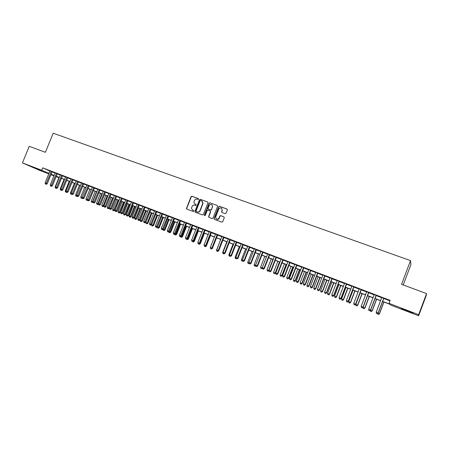 <?xml version="1.0" encoding="UTF-8"?>
<svg xmlns="http://www.w3.org/2000/svg" width="449" height="449" viewBox="0 0 449 449"><rect width="100%" height="100%" fill="white"/><g stroke="black" fill="none" stroke-linecap="round" stroke-linejoin="round"><path stroke-width="0.67" d="M198.604 199.199L198.357 198.587L191.914 196.241L191.055 196.662L186.425 208.561L186.823 209.099L193.255 211.501L193.895 211.041L192.778 210.284L191.487 208.342L192.037 206.529C192.649 205.322 193.564 204.873 194.793 205.182L195.629 205.49L196.269 205.053L195.152 204.278L193.861 202.258L194.406 200.54C195.018 199.334 195.938 198.879 197.167 199.188L198.003 199.491L198.604 199.199M407.215 311.056L401.316 308.665L412.945 313.02L407.215 311.056M41.252 170.693L33.877 167.673L41.252 170.693M225.151 213.645L226.038 213.224L227.34 209.907L226.97 209.021L219.572 206.327L218.719 206.692L214.061 218.517L214.426 219.404L221.806 222.154L222.693 221.733L224.27 217.72L223.899 216.833L220.728 215.66L219.909 215.963L218.899 218.405C216.85 219.83 215.789 219.308 215.728 216.828L218.859 208.892C220.891 207.275 221.98 207.747 222.12 210.3L221.61 211.597L221.98 212.484L225.151 213.645M382.621 301.369L389.687 304.08L389.002 303.333L390.125 300.364L42.661 167.853L41.684 170.255L48.952 173.437M389.002 303.333L418.642 314.687L418.636 315.793L390.557 305.017L389.912 304.315L382.57 301.504M48.773 173.864L39.4 170.266L22.45 162.886L29.247 146.318L45.388 152.301L53.19 133.207L410.515 260.628L401.58 284.329L426.55 293.59L418.642 314.687M22.45 162.886L41.684 170.255M207.977 202.836L207.612 201.966L200.383 199.328L199.519 199.749L194.922 211.378L195.276 212.254L202.493 214.948L203.363 214.527L207.977 202.836M209.924 202.808L217.237 205.474L217.602 206.349L212.949 218.163L212.096 218.534L208.965 217.361L208.6 216.491L210.48 211.72L210.115 210.839L208.05 210.076L207.174 210.502L205.227 215.441L204.362 215.122L209.054 203.229L209.924 202.808L217.237 205.474M403.247 284.952L410.936 264.545L410.515 260.628M376.245 295.358L374.219 294.589M361.31 289.661L359.273 288.887M346.606 284.054L344.563 283.274M332.137 278.532L330.082 277.746M317.892 273.099L315.827 272.307M303.861 267.744L301.79 266.953M290.048 262.474L287.966 261.683M276.438 257.283L274.356 256.486M263.041 252.17L260.948 251.373M249.84 247.135L247.741 246.333M236.831 242.174L234.726 241.371M224.017 237.285L221.907 236.477M211.389 232.464L209.273 231.656M198.946 227.716L196.825 226.908M186.677 223.035L184.556 222.227M174.588 218.422L172.461 217.613M162.667 213.876L160.534 213.062M150.915 209.391L148.782 208.577M139.325 204.974L137.186 204.155M127.898 200.613L125.759 199.794M116.628 196.314L114.484 195.495M105.515 192.071L103.365 191.252M94.548 187.89L92.404 187.07M83.733 183.764L81.583 182.939M73.064 179.69L70.908 178.87M62.534 175.671L60.379 174.852M52.14 171.709L49.991 170.889M42.661 167.853L49.912 171.08M52.062 171.9L55.087 173.056M57.242 173.875L60.301 175.043M62.456 175.868L65.548 177.046M67.698 177.871L70.83 179.067M72.985 179.886L76.15 181.093M78.3 181.912L81.505 183.136M83.654 183.955L86.893 185.196M89.042 186.015L92.32 187.267M94.47 188.086L97.787 189.355M99.931 190.174L103.287 191.454M105.436 192.273L108.826 193.564M110.97 194.383L114.405 195.697M116.549 196.51L120.023 197.841M122.162 198.654L125.675 199.996M127.819 200.815L131.372 202.168M133.51 202.987L137.108 204.357M139.246 205.176L142.883 206.562M145.021 207.376L148.698 208.785M150.83 209.599L154.557 211.019M156.69 211.833L160.456 213.269M162.583 214.083L166.394 215.537M168.521 216.351L172.377 217.821M174.504 218.629L178.405 220.122M180.526 220.93L184.472 222.435M186.593 223.248L190.584 224.769M192.705 225.578L196.741 227.121M198.862 227.929L202.942 229.484M205.058 230.292L209.189 231.869M211.305 232.677L215.486 234.271M217.597 235.08L221.823 236.69M223.933 237.499L228.21 239.132M230.315 239.934L234.642 241.584M236.746 242.387L241.124 244.06M243.229 244.862L247.657 246.552M249.756 247.354L254.235 249.06M256.328 249.863L260.863 251.592M262.957 252.389L267.542 254.14M269.63 254.937L274.272 256.71M276.354 257.502L281.052 259.298M283.134 260.089L287.882 261.902M289.959 262.699L294.769 264.528M296.84 265.325L301.706 267.177M303.777 267.969L308.693 269.849M310.759 270.635L315.742 272.537M317.802 273.323L322.842 275.243M324.896 276.028L329.993 277.976M332.047 278.762L337.205 280.726M339.259 281.512L344.473 283.504M346.521 284.284L351.803 286.299M353.84 287.079L359.183 289.117M361.221 289.891L366.631 291.957M368.657 292.731L374.129 294.819M376.155 295.594L381.695 297.709M383.715 298.478L389.94 300.852M57.32 173.684L55.165 172.865M67.782 177.675L65.627 176.855M78.379 181.722L76.229 180.896M89.121 185.819L86.977 184.999M100.015 189.972L97.865 189.152M111.055 194.187L108.911 193.367M122.246 198.452L120.102 197.639M133.594 202.785L131.456 201.966M145.1 207.174L142.962 206.36M156.768 211.625L154.636 210.811M168.605 216.143L166.478 215.329M180.61 220.723L178.483 219.909M192.789 225.37L190.668 224.556M205.142 230.084L203.027 229.276M217.681 234.866L215.571 234.058M230.399 239.715L228.294 238.913M243.313 244.643L241.208 243.841M256.413 249.644L254.319 248.841M269.714 254.718L267.626 253.921M283.218 259.87L281.136 259.073M296.929 265.101L294.853 264.309M310.848 270.41L308.783 269.619M324.986 275.804L322.926 275.018M339.343 281.282L337.294 280.502M353.93 286.844L351.887 286.069M368.747 292.501L366.715 291.727M383.805 298.243L381.785 297.474M426.55 293.59L426.129 295.812L418.636 315.793M58.134 177.086L58 177.406L56.103 176.676M53.947 175.851L50.928 174.695M51.102 174.263L54.127 175.419M56.277 176.244L59.335 177.417M61.485 178.242L64.583 179.432M66.733 180.251L69.864 181.452M72.014 182.277L75.179 183.489M77.329 184.315L80.528 185.544M82.678 186.369L85.916 187.609M88.066 188.434L91.343 189.691M93.487 190.511L96.804 191.785M98.948 192.604L102.305 193.895M104.449 194.714L107.844 196.017M109.988 196.836L113.417 198.155M115.561 198.974L119.03 200.305M121.174 201.124L124.687 202.471M126.826 203.296L130.378 204.654M132.517 205.474L136.109 206.854M138.247 207.674L141.884 209.066M144.017 209.885L147.693 211.294M149.831 212.113L153.552 213.539M155.685 214.358L159.446 215.801M161.578 216.62L165.384 218.079M167.511 218.893L171.366 220.369M173.494 221.189L177.389 222.682M179.51 223.495L183.456 225.005M185.577 225.819L189.562 227.351M191.684 228.159L195.719 229.708M197.841 230.522L201.921 232.088M204.037 232.896L208.162 234.479M210.278 235.293L214.454 236.892M216.564 237.701L220.79 239.323M222.9 240.131L227.177 241.77M229.282 242.578L233.609 244.234M235.708 245.042L240.086 246.72M242.185 247.522L246.613 249.223M248.712 250.026L253.191 251.743M255.285 252.546L259.814 254.286M261.907 255.083L266.493 256.845M268.581 257.642L273.216 259.421M275.304 260.224L279.996 262.02M282.079 262.817L286.827 264.641M288.903 265.438L293.708 267.278M295.779 268.07L300.639 269.939M302.71 270.73L307.632 272.616M309.698 273.407L314.67 275.316M316.736 276.107L321.77 278.038M323.824 278.823L328.921 280.777M330.975 281.568L336.133 283.543M338.181 284.329L343.395 286.327M345.444 287.113L350.72 289.139M352.762 289.919L358.1 291.968M360.137 292.748L365.542 294.819M367.574 295.599L373.04 297.693M375.067 298.473L380.6 300.594M54.082 175.531L51.186 174.42L54.026 175.666M56.136 176.592L58 177.406M380.55 300.729L375.016 298.607M372.99 297.827L367.523 295.734M365.492 294.954L360.087 292.883M358.049 292.103L352.712 290.054M350.669 289.268L345.393 287.248M343.345 286.462L338.131 284.458M336.082 283.673L330.924 281.697M328.87 280.911L323.78 278.958M321.72 278.167L316.685 276.236M314.62 275.445L309.647 273.536M307.582 272.745L302.66 270.859M300.594 270.062L295.728 268.199M293.657 267.408L288.853 265.561M286.776 264.764L282.028 262.946M279.946 262.149L275.254 260.347M273.166 259.55L268.53 257.771M266.442 256.968L261.857 255.212M259.769 254.409L255.234 252.669M253.141 251.867L248.662 250.149M246.563 249.347L242.14 247.646M240.035 246.843L235.663 245.165M233.559 244.357L229.231 242.701M227.127 241.893L222.856 240.254M220.745 239.446L216.519 237.824M214.409 237.016L210.233 235.411M208.117 234.603L203.986 233.02M201.87 232.206L197.79 230.64M195.674 229.832L191.639 228.283M189.517 227.469L185.532 225.942M183.405 225.129L179.465 223.613M177.338 222.799L173.443 221.306M171.316 220.487L167.466 219.011M165.339 218.197L161.528 216.738M159.401 215.918L155.635 214.476M153.502 213.657L149.781 212.231M147.648 211.412L143.972 210.003M141.833 209.183L138.202 207.792M136.064 206.972L132.472 205.591M130.328 204.772L126.781 203.408M124.637 202.589L121.129 201.242M118.985 200.422L115.516 199.092M113.373 198.267L109.938 196.954M107.794 196.129L104.404 194.827M102.26 194.007L98.903 192.722M96.76 191.897L93.443 190.629M91.299 189.804L88.021 188.546M85.871 187.721L82.633 186.481M80.483 185.656L77.284 184.427M75.135 183.602L71.969 182.389M69.814 181.564L66.688 180.363M64.538 179.538L61.44 178.354M59.29 177.529L56.232 176.356M49.817 171.041L48.851 173.398M186.526 208.858L186.672 208.499M196.151 204.699L195.377 204.413M193.766 210.693L193.003 210.407M198.531 198.711L192.144 196.381L191.285 196.802L186.711 208.358L186.874 209.116M207.612 201.966L200.602 199.468L199.738 199.889L195.147 211.507L195.321 212.27M200.697 200.478L200.091 200.776L196.056 210.985L196.303 211.597L197.19 211.928C198.424 212.242 199.345 211.793 199.962 210.581L202.847 203.178L201.584 200.798L200.697 200.478M202.05 201.045L203.066 203.307L200.181 210.71C199.569 211.922 198.643 212.366 197.414 212.051L196.527 211.72M210.328 210.968L210.693 211.838L208.813 216.609L208.993 217.372M210.138 202.942L209.262 203.363L204.671 215.756M212.422 206.787L212.428 206.77C212.186 204.143 211.081 203.745 209.116 205.575L208.027 208.342L208.403 209.167L210.474 209.93L211.35 209.509L212.641 206.899L211.872 204.665M212.428 206.77L211.563 209.632L210.688 210.059L208.622 209.296M221.565 208.173L222.322 210.429L221.812 211.726L221.969 212.478M216.558 219.14C217.535 219.651 218.382 219.449 219.101 218.523L219.067 218.068M223.899 216.833L220.93 215.784L220.111 216.087L219.269 218.186M227.188 209.161L219.774 206.456L218.921 206.826L214.274 218.635L214.448 219.409M59.015 177.422L55.115 187.014L55.513 187.171M55.755 188.153L56.26 188.35L55.755 188.153M55.115 187.014L55.429 188.019M45.411 183.955L46.264 184.298L45.411 183.955L45.085 182.923L50.007 170.839M45.085 182.923L47.224 183.776L46.264 184.298M51.298 171.333L45.921 184.157M52.163 171.664L47.224 183.776M64.084 179.37L60.177 188.995L60.75 189.22M60.811 190.129L61.317 190.331L60.811 190.129M60.177 188.995L60.486 190M69.185 181.323L65.268 190.982L66.02 191.274M65.896 192.121L66.407 192.318L65.896 192.121M65.268 190.982L65.582 191.992M50.574 185.976L51.433 186.318L50.574 185.976L50.249 184.937L55.188 172.814M50.249 184.937L52.393 185.791L51.433 186.318M56.484 173.314L51.091 186.178M57.337 173.64L52.393 185.791M55.777 188.008L56.63 188.35L55.777 188.008L55.452 186.969L60.402 174.807M55.452 186.969L57.595 187.822L56.63 188.35M61.709 175.301L56.299 188.215M62.551 175.626L57.595 187.822M74.321 183.293L70.392 192.986L71.329 193.351M71.021 194.125L71.531 194.327L71.021 194.125M70.392 192.986L70.706 193.996M71.47 193.811L71.217 194.198M79.49 185.274L75.555 195.001L76.672 195.433M76.173 196.14L76.689 196.342L76.173 196.14M75.555 195.001L75.864 196.017M76.74 195.669L76.381 196.219M61.008 190.056L61.867 190.398L61.008 190.056L60.688 189.012L65.649 176.805M60.688 189.012L62.826 189.865L61.867 190.398M66.963 177.31L61.535 190.264M67.799 177.624L62.826 189.865M66.284 192.116L67.137 192.458L66.284 192.116L65.958 191.072L70.931 178.82M65.958 191.072L68.096 191.925L67.137 192.458M72.255 179.325L66.811 192.324M73.08 179.645L68.096 191.925M84.693 187.272L80.747 197.027L82.049 197.538L81.578 198.25L81.056 198.043L81.578 198.25M80.747 197.027L81.056 198.043M81.886 198.374L82.24 198.172M71.587 194.192L72.441 194.529L71.587 194.192L71.268 193.143L76.251 180.852M71.268 193.143L73.406 193.996L72.441 194.529M77.582 181.362L72.121 194.4M78.401 181.671L73.406 193.996M89.929 189.276L85.972 199.07L87.286 199.581L91.242 189.781M86.809 200.293L86.281 200.091L87.112 200.417L86.809 200.293L87.465 199.653M85.972 199.07L86.281 200.091M87.112 200.417L87.611 200.136M76.931 196.28L77.784 196.623L76.931 196.28L76.605 195.231L81.606 182.895M76.605 195.231L78.749 196.084L77.784 196.623M82.947 183.405L77.464 196.488M83.755 183.714L78.749 196.084M95.199 191.302L91.237 201.124L92.556 201.64L96.524 191.807M92.073 202.353L91.545 202.145L92.371 202.477L92.073 202.353L92.556 201.64L92.921 201.792M91.237 201.124L91.545 202.145M92.371 202.477L93.016 202.112M82.307 198.385L83.16 198.722L82.307 198.385L81.987 197.33L86.994 184.949M81.987 197.33L84.126 198.183L83.16 198.722M88.346 185.465L82.846 198.593M89.143 185.768L84.126 198.183M100.509 193.334L96.535 203.195L97.865 203.711L101.839 193.845M97.371 204.424L96.838 204.216L97.669 204.548L97.371 204.424L97.865 203.711L98.41 203.936M96.535 203.195L96.838 204.216M97.669 204.548L98.46 204.099M87.723 200.501L88.576 200.843L87.723 200.501L87.403 199.446L92.421 187.02M87.403 199.446L89.542 200.293L88.576 200.843M93.785 187.542L88.262 200.714M94.571 187.839L89.542 200.293M102.995 206.63L102.17 206.304L102.995 206.63L103.938 206.085L103.203 205.799L107.188 195.899M105.852 195.382L101.867 205.277L103.203 205.799L102.709 206.512M101.867 205.277L102.17 206.304M93.173 202.634L94.026 202.97L93.173 202.634L92.853 201.573L97.888 189.102M92.853 201.573L94.992 202.426L94.026 202.97M99.257 189.63L93.718 202.847M100.032 189.921L94.992 202.426M111.229 197.448L107.232 207.371L109.298 208.196L113.3 198.239M108.074 208.617L107.535 208.403L108.366 208.729L108.074 208.617L112.576 197.964M107.232 207.371L107.535 208.403M108.366 208.729L109.298 208.196M98.662 204.778L99.515 205.12L98.662 204.778L98.348 203.717L103.388 191.201M98.348 203.717L100.481 204.57L99.515 205.12M104.769 191.729L99.212 204.997M105.532 192.02L100.481 204.57M116.639 199.519L112.637 209.487L114.697 210.306L118.71 200.316M113.485 210.727L112.94 210.519L113.765 210.845L113.485 210.727L117.997 200.041M112.637 209.487L112.94 210.519M113.765 210.845L114.697 210.306M104.19 206.938L105.044 207.281L104.19 206.938L103.871 205.878L108.927 193.317M103.871 205.878L106.009 206.725L105.044 207.281M110.319 193.85L104.746 207.157M111.071 194.136L106.009 206.725M122.089 201.612L118.076 211.608L120.141 212.428L124.16 202.404M118.923 212.86L118.379 212.646L119.204 212.972L118.923 212.86L123.458 202.134M118.076 211.608L118.379 212.646M119.204 212.972L120.141 212.428M109.752 209.116L110.606 209.459L109.752 209.116L109.438 208.05L114.506 195.444M109.438 208.05L111.571 208.897L110.606 209.459M115.904 195.977L110.314 209.335M116.65 196.264L111.571 208.897M127.572 203.717L123.554 213.746L125.613 214.566L129.643 204.508M124.407 214.998L123.857 214.785L124.682 215.116L124.407 214.998L128.953 204.244M123.554 213.746L123.857 214.785M124.682 215.116L125.613 214.566M115.359 211.311L116.212 211.647L115.359 211.311L115.045 210.239L120.124 197.588M115.045 210.239L117.178 211.086L116.212 211.647M121.533 198.127L115.921 211.53M122.263 198.407L117.178 211.086M133.095 205.833L129.065 215.902L131.125 216.721L135.166 206.624M129.924 217.159L129.368 216.94L130.193 217.271L129.924 217.159L134.481 206.366M129.065 215.902L129.368 216.94M130.193 217.271L131.125 216.721M121 213.516L121.853 213.853L121 213.516L120.686 212.444L125.776 199.743M120.686 212.444L122.818 213.292L121.853 213.853M127.196 200.288L121.567 213.735M127.92 200.563L122.818 213.292M138.657 207.966L134.621 218.068L136.676 218.888L140.722 208.757M135.475 219.331L134.919 219.112L135.738 219.438L135.475 219.331L140.054 208.499M134.621 218.068L134.919 219.112M135.738 219.438L136.676 218.888M126.68 215.739L127.533 216.076L126.68 215.739L126.371 214.661L131.473 201.915M126.371 214.661L128.498 215.509L127.533 216.076M132.904 202.465L127.252 215.958M133.611 202.735L128.498 215.509M144.258 210.11L140.206 220.251L142.266 221.071L146.318 210.901M141.065 221.52L140.503 221.301L141.328 221.626L141.065 221.52L145.661 210.648M140.206 220.251L140.503 221.301M141.328 221.626L142.266 221.071M132.404 217.973L133.252 218.315L132.404 217.973L132.096 216.895L137.209 204.104M132.096 216.895L134.223 217.743L133.252 218.315M138.651 204.654L132.977 218.197M139.347 204.924L134.223 217.743M149.893 212.276L145.835 222.451L147.889 223.265L151.953 213.062M146.694 223.72L146.133 223.501L146.952 223.827L151.307 212.815M145.835 222.451L146.133 223.501M146.952 223.827L147.889 223.265M138.163 220.229L139.016 220.566L138.163 220.229L137.854 219.146L142.984 206.31M137.854 219.146L139.981 219.993L139.016 220.566M144.432 206.86L138.741 220.453M145.122 207.124L139.981 219.993M151.526 224.601L153.552 225.482L157.627 215.239M152.363 225.937L151.796 225.712L152.615 226.043L156.993 214.998M151.498 224.663L151.796 225.712M152.615 226.043L153.552 225.482M143.966 222.496L144.819 222.833L143.966 222.496L143.658 221.413L148.799 208.527M143.658 221.413L145.785 222.261L144.819 222.833M150.258 209.082L144.55 222.726M150.937 209.341L145.785 222.261M157.341 226.941L159.255 227.705L163.341 217.428M158.07 228.171L157.498 227.946L158.317 228.272L162.718 217.193M157.234 227.003L157.498 227.946M158.317 228.272L159.255 227.705M149.809 224.781L150.662 225.117L149.809 224.781L149.506 223.697L154.658 210.761M149.506 223.697L151.627 224.539L150.662 225.117M156.129 211.322L150.398 225.011M156.791 211.574L151.627 224.539M163.262 229.259L164.996 229.95L169.093 219.634M163.818 230.416L163.24 230.191L164.059 230.517L168.476 219.398M163.021 229.405L163.24 230.191M164.059 230.517L164.996 229.95M155.696 227.082L156.544 227.418L155.696 227.082L155.393 225.993L160.557 213.011M155.393 225.993L157.515 226.84L156.544 227.418M162.038 213.578L156.286 227.312M162.69 213.825L157.515 226.84M169.234 231.589L170.777 232.206L174.886 221.857M169.604 232.683L169.026 232.453L169.845 232.778L174.279 221.626M168.852 231.824L169.026 232.453M169.845 232.778L170.777 232.206M161.623 229.4L162.471 229.736L161.623 229.4L161.32 228.305L166.495 215.279M161.32 228.305L163.442 229.153L162.471 229.736M167.988 215.846L162.218 229.635M168.628 216.092L163.442 229.153M175.245 233.935L176.603 234.485L180.717 224.096M175.43 234.962L174.846 234.732L175.666 235.057L180.128 223.866M174.717 234.26L174.846 234.732M175.666 235.057L176.603 234.485M167.595 231.735L168.442 232.071L167.595 231.735L167.292 230.64L172.478 217.563M167.292 230.64L169.408 231.482L168.442 232.071M173.982 218.135L168.19 231.97M174.605 218.371L169.408 231.482M181.301 236.303L182.462 236.775L186.588 226.347M181.295 237.252L180.711 237.021L181.525 237.347L186.009 226.122M180.627 236.718L180.711 237.021M181.525 237.347L182.462 236.775M173.606 234.086L174.453 234.423L173.606 234.086L173.303 232.986L178.506 219.858M173.303 232.986L175.419 233.828L174.453 234.423M180.021 220.437L174.206 234.322M180.633 220.672L175.419 233.828M187.396 238.683L188.367 239.076L192.498 228.614M187.205 239.564L186.616 239.334L187.429 239.659L191.936 228.395M187.429 239.659L188.367 239.076M179.662 236.455L180.504 236.791L179.662 236.455L179.359 235.355L184.573 222.176M179.359 235.355L181.475 236.196L180.504 236.791M186.099 222.755L180.268 236.69M186.7 222.985L181.475 236.196M193.541 241.085L194.31 241.399L198.452 230.898M193.154 241.893L192.559 241.657L193.373 241.983L197.902 230.685M191.903 241.242L191.605 240.136L193.149 240.737L192.52 241.483L191.903 241.242L192.559 241.657M193.373 241.983L194.31 241.399M185.757 238.84L186.604 239.177L185.757 238.84L185.459 237.734L190.69 224.506M185.459 237.734L187.575 238.576L186.604 239.177M192.223 225.095L186.992 238.335L186.369 239.081M192.812 225.314L187.575 238.576M199.726 243.498L200.299 243.74L204.452 233.194M199.148 244.234L198.548 244.003L199.362 244.323L199.783 243.465M199.362 244.323L200.299 243.74M191.605 240.136L196.847 226.857M198.391 227.447L193.149 240.737L193.715 240.973L192.744 241.579M198.963 227.665L193.715 240.973M205.956 245.94L206.327 246.091L210.491 235.512M204.783 246.445L205.389 246.681L204.783 246.445M205.389 246.681L206.327 246.091M205.507 246.22L205.182 246.596M198.093 243.661L198.935 243.998L198.093 243.661L197.796 242.55L203.049 229.22M197.796 242.55L199.9 243.392L198.935 243.998M204.604 229.815L199.35 243.156L198.711 243.902M205.165 230.028L199.9 243.392M212.231 248.392L216.57 237.841M210.368 247.652L210.648 248.735L211.462 249.06L210.648 248.735M211.462 249.06L212.399 248.465M204.323 246.097L205.165 246.434L204.323 246.097L204.031 244.986L209.296 231.605M204.031 244.986L206.136 245.822L205.165 246.434M210.862 232.206L205.597 245.597L204.952 246.344M211.412 232.414L206.136 245.822M220.655 239.412L216.693 250.127M216.962 251.21L217.574 251.451L216.962 251.21M216.485 250.042L216.766 251.126M210.603 248.555L211.445 248.892L210.603 248.555L210.312 247.438L215.587 234.008M210.312 247.438L212.416 248.275L211.445 248.892M217.17 234.608L211.889 248.056L211.232 248.802M217.703 234.81L212.416 248.275M226.824 241.775L222.642 252.45L223.069 252.619M223.119 253.618L223.737 253.859L223.119 253.618M222.642 252.45L222.923 253.533M216.929 251.03L217.771 251.361L216.929 251.03L216.637 249.908L221.929 236.427M216.637 249.908L218.736 250.744L217.771 251.361M223.523 237.033L218.225 250.531L217.563 251.277M224.04 237.229L218.736 250.744M233.042 244.161L228.85 254.875L229.49 255.122M229.316 256.042L229.939 256.284L229.316 256.042M228.85 254.875L229.125 255.964M223.299 253.522L224.141 253.853L223.299 253.522L223.013 252.4L228.317 238.862M223.013 252.4L225.112 253.23L224.141 253.853M229.922 239.474L224.612 253.023L223.939 253.769M230.421 239.665L225.112 253.23M239.3 246.563L235.096 257.316L235.955 257.653M235.557 258.484L236.185 258.731L235.557 258.484M235.096 257.316L235.377 258.405M229.72 256.031L230.556 256.362L229.72 256.031L229.433 254.903L234.748 241.315M229.433 254.903L231.527 255.739L230.556 256.362M236.365 241.932L231.044 255.532L230.365 256.284M236.853 242.118L231.527 255.739M245.603 248.976L241.394 259.775L242.477 260.196M241.843 260.942L242.477 261.189L241.843 260.942M241.394 259.775L241.669 260.869M242.617 260.774L242.297 261.116M236.185 258.557L237.021 258.893L236.185 258.557L235.899 257.429L241.231 243.79M235.899 257.429L237.992 258.265L237.021 258.893M242.858 244.408L237.527 258.063L236.836 258.815M243.33 244.587L237.992 258.265M251.956 251.412L247.736 262.25L249.038 262.76M248.179 263.417L248.813 263.67L248.179 263.417M247.736 262.25L248.005 263.35M248.813 263.67L249.201 263.411M249.122 263.092L248.645 263.597M242.701 261.105L243.538 261.441L242.701 261.105L242.421 259.977L247.758 246.277M242.421 259.977L244.509 260.807L243.538 261.441M249.403 246.905L244.054 260.616L243.358 261.363M249.857 247.079L244.509 260.807M258.355 253.865L254.123 264.747L255.655 265.342M254.555 265.915L255.195 266.167L254.555 265.915M254.123 264.747L254.392 265.847M255.195 266.167L255.767 265.791M255.677 265.426L255.032 266.094M249.268 263.675L250.099 264.006L249.268 263.675L248.987 262.542L254.342 248.791M248.987 262.542L251.07 263.372L250.099 264.006M255.992 249.419L250.632 263.181L249.925 263.933M256.435 249.588L251.07 263.372M264.798 256.34L260.555 267.256L262.171 267.89L266.414 256.957M261.47 268.614L260.824 268.362L261.627 268.682L262.323 267.952M260.555 267.256L260.824 268.362M261.627 268.682L262.379 268.182M255.879 266.263L256.716 266.594L255.879 266.263L255.599 265.123L260.97 251.317M255.599 265.123L257.681 265.954L256.716 266.594M262.631 251.951L257.26 265.769L256.542 266.521M263.063 252.114L257.681 265.954M271.286 258.826L267.032 269.787L268.659 270.427L272.913 259.449M267.952 271.151L268.659 270.427L269.041 270.59L268.104 271.213L267.301 270.893L268.104 271.213M267.032 269.787L267.301 270.893M262.542 268.867L263.378 269.198L262.542 268.867L262.267 267.727L267.649 253.865M262.267 267.727L264.343 268.553L263.378 269.198M269.327 254.504L263.939 268.379L263.215 269.131M269.737 254.662L264.343 268.553M277.824 261.335L273.564 272.341L275.568 273.138L279.839 262.104M274.485 273.705L273.828 273.447L274.631 273.767L275.203 272.981L279.463 261.963M273.564 272.341L273.828 273.447M274.631 273.767L275.568 273.138M269.26 271.493L270.09 271.825L269.26 271.493L268.985 270.349L274.378 256.435M268.985 270.349L271.056 271.174L270.09 271.825M276.068 257.075L270.668 271.005L269.933 271.757M276.461 257.226L271.056 271.174M284.408 263.86L280.137 274.906L282.14 275.703L286.423 264.629M281.063 276.275L280.401 276.017L281.203 276.337L281.792 275.551L286.064 264.495M280.137 274.906L280.401 276.017M281.203 276.337L282.14 275.703M276.023 274.137L276.853 274.468L276.023 274.137L275.748 272.992L281.158 259.017M275.748 272.992L277.819 273.817L276.853 274.468M282.859 259.668L277.448 273.654L276.702 274.401M283.24 259.814L277.819 273.817M291.047 266.403L286.765 277.493L288.763 278.29L293.051 267.172M287.691 278.868L287.023 278.61L287.826 278.93L288.426 278.144L292.714 267.043M286.765 277.493L287.023 278.61M287.826 278.93L288.763 278.29M282.842 276.803L283.667 277.134L282.842 276.803L282.567 275.652L287.989 261.627M282.567 275.652L284.638 276.477L283.667 277.134M289.706 262.278L284.279 276.32L283.527 277.072M290.065 262.418L284.638 276.477M297.732 268.968L293.438 280.103L295.431 280.894L299.73 269.737M294.37 281.484L293.697 281.22L294.493 281.534L295.116 280.754L299.41 269.613M293.438 280.103L293.697 281.22M294.493 281.534L295.431 280.894M289.712 279.491L290.537 279.817L289.712 279.491L289.442 278.335L294.875 264.253M289.442 278.335L291.502 279.16L290.537 279.817M296.604 264.91L291.165 279.009L290.402 279.761M296.946 265.045L291.502 279.16M304.461 271.55L300.162 282.73L302.155 283.521L306.465 272.319M301.094 284.11L300.42 283.847L301.217 284.166L301.851 283.386L306.156 272.201M300.162 282.73L300.42 283.847M301.217 284.166L302.155 283.521M296.632 282.197L297.457 282.528L296.632 282.197L296.362 281.04L301.812 266.897M296.362 281.04L298.422 281.86L297.457 282.528M303.552 267.565L298.102 281.719L297.328 282.466M303.883 267.688L298.422 281.86M311.247 274.154L306.936 285.373L308.923 286.165L313.245 274.917M307.874 286.765L307.195 286.496L307.986 286.816L308.637 286.041L312.953 274.805M306.936 285.373L307.195 286.496M307.986 286.816L308.923 286.165M303.608 284.924L304.433 285.25L303.608 284.924L303.344 283.762L308.805 269.563M303.344 283.762L305.399 284.582L304.433 285.25M310.556 270.236L305.096 284.447L304.31 285.199M310.871 270.354L305.399 284.582M318.083 276.775L313.761 288.039L315.742 288.83L320.075 277.538M314.698 289.437L314.014 289.167L314.811 289.482L315.479 288.707L319.8 277.431M313.761 288.039L314.014 289.167M314.811 289.482L315.742 288.83M310.641 287.674L311.46 288L310.641 287.674L310.371 286.507L315.849 272.251M310.371 286.507L312.425 287.326L311.46 288M317.617 272.93L312.139 287.197L311.342 287.949M317.909 273.043L312.425 287.326M324.969 279.413L320.637 290.728L322.618 291.513L326.962 280.176M321.579 292.125L320.889 291.856L321.68 292.17L322.365 291.401L326.704 280.081M320.637 290.728L320.889 291.856M321.68 292.17L322.618 291.513M317.724 290.441L318.543 290.772L317.724 290.441L317.46 289.274L322.949 274.962M317.46 289.274L319.508 290.093L318.543 290.772M324.734 275.641L319.239 289.97L318.436 290.722M325.009 275.748L319.508 290.093M331.912 282.073L327.568 293.433L329.544 294.218L333.893 282.836M328.511 294.836L327.821 294.566L328.606 294.881L329.308 294.112L333.652 282.747M327.568 293.433L327.821 294.566M328.606 294.881L329.544 294.218M324.863 293.236L325.682 293.562L324.863 293.236L324.605 292.063L330.105 277.69M324.605 292.063L326.648 292.883L325.682 293.562M331.901 278.38L326.395 292.765L325.581 293.517M332.159 278.475L326.648 292.883M338.905 284.756L334.55 296.16L336.52 296.946L340.881 285.513M335.498 297.569L334.797 297.294L335.588 297.608L336.301 296.845L340.662 285.429M334.55 296.16L334.797 297.294M335.588 297.608L336.52 296.946M332.058 296.048L332.877 296.374L332.058 296.048L331.8 294.875L337.317 280.445M331.8 294.875L333.843 295.689L332.877 296.374M339.13 281.136L333.613 295.582L332.782 296.334M339.365 281.226L333.843 295.689M345.949 287.461L341.582 298.905L343.552 299.691L347.924 288.219M342.536 300.325L341.829 300.044L342.615 300.359L343.35 299.595L347.717 288.14M341.582 298.905L341.829 300.044M342.615 300.359L343.552 299.691M339.309 298.888L340.129 299.214L339.309 298.888L339.057 297.709L344.585 283.218M339.057 297.709L341.094 298.523L340.129 299.214M346.409 283.914L340.881 298.422L340.039 299.169M346.628 283.998L341.094 298.523M353.049 290.183L348.671 301.677L350.635 302.458L355.019 290.935M349.631 303.097L348.918 302.817L349.704 303.131L350.456 302.373L354.833 290.868M348.671 301.677L348.918 302.817M349.704 303.131L350.635 302.458M346.622 301.745L347.436 302.07L346.622 301.745L346.37 300.566L351.909 286.013M346.37 300.566L348.402 301.374L347.436 302.07M353.75 286.715L348.205 301.279L347.358 302.031M353.952 286.788L348.402 301.374M360.205 292.928L355.816 304.467L357.774 305.247L362.169 293.68M356.775 305.892L356.057 305.612L356.843 305.926L357.612 305.168L362.001 293.612M355.816 304.467L356.057 305.612M356.843 305.926L357.774 305.247M353.992 304.624L354.8 304.95L353.992 304.624L353.739 303.44L359.295 288.825M353.739 303.44L355.765 304.254L354.8 304.95M361.153 289.538L355.591 304.164L354.732 304.916M361.333 289.605L355.765 304.254M363.258 308.429L364.038 308.738L363.258 308.429L363.017 307.279L364.97 308.059L369.37 296.441M363.976 308.71L364.824 307.986L369.224 296.385M364.038 308.738L364.97 308.059M361.417 307.531L362.225 307.851L361.417 307.531L361.17 306.341L366.738 291.665M361.17 306.341L363.19 307.15L362.225 307.851M368.607 292.383L363.039 307.071L362.163 307.823M368.769 292.439L363.19 307.15M370.498 310.203L372.215 310.888L376.632 299.225M371.233 311.55L370.509 311.264L371.289 311.572L372.092 310.82L376.503 299.174M370.318 310.338L370.509 311.264M371.289 311.572L372.215 310.888M368.904 310.461L369.712 310.781L368.904 310.461L368.657 309.266L374.241 294.527M368.657 309.266L370.672 310.074L369.712 310.781M376.127 295.251L370.543 310.001L369.656 310.753M376.268 295.302L370.672 310.074M378.047 313.149L379.523 313.744L383.951 302.031M378.552 314.407L377.817 314.12L378.591 314.429L379.416 313.683L383.839 301.986M377.676 313.419L377.817 314.12M378.591 314.429L379.523 313.744M376.453 313.408L377.255 313.733L376.453 313.408L376.206 312.218L381.807 297.412M376.206 312.218L378.215 313.02L377.255 313.733M383.704 298.142L378.103 312.959L377.211 313.705M383.822 298.187L378.215 313.02"/></g></svg>
